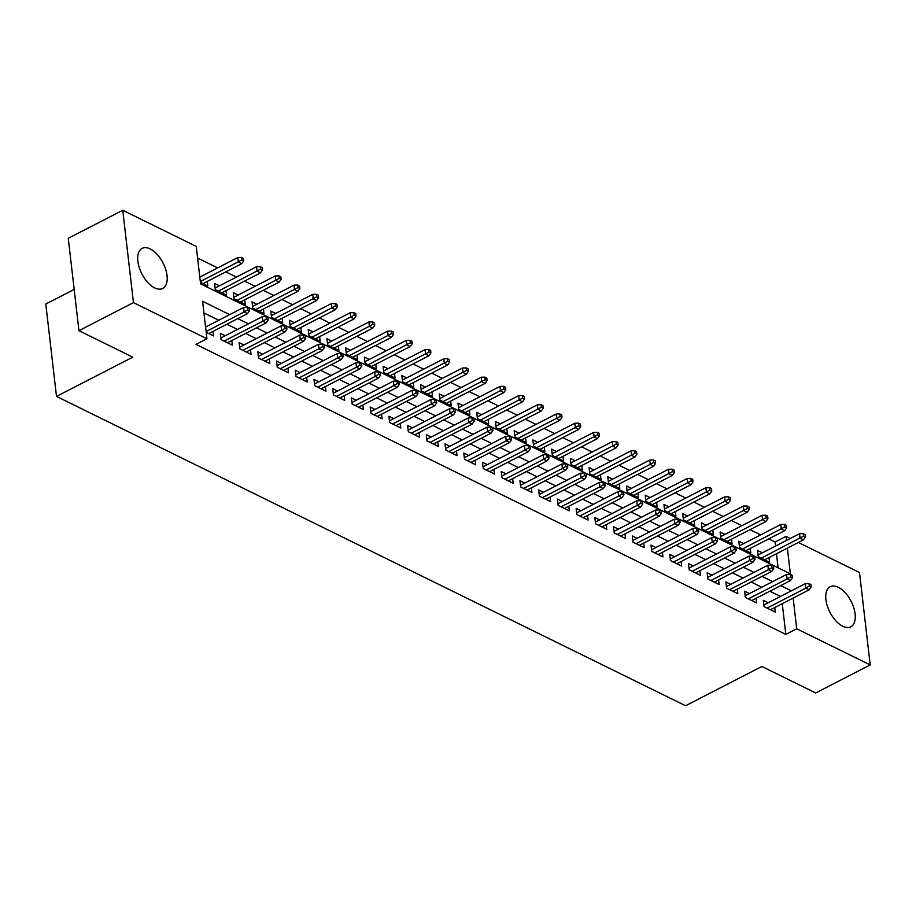 <?xml version="1.0" encoding="UTF-8"?>
<svg xmlns="http://www.w3.org/2000/svg" width="916" height="916" viewBox="0 0 916 916"><rect width="100%" height="100%" fill="white"/><g stroke="black" fill="none" stroke-linecap="round" stroke-linejoin="round"><path stroke-width="1.37" d="M842.766 626.223A22.522 11.908 -117.2 0 1 827.285 605.842A22.522 11.908 -117.2 0 1 830.205 586.721A22.522 11.908 -117.2 0 1 838.266 587.27A22.522 11.908 -117.2 0 1 853.735 607.663A22.522 11.908 -117.2 0 1 850.827 626.784A22.522 11.908 -117.2 0 1 842.766 626.223M154.69 287.887A22.522 11.908 -117.2 0 1 139.221 267.506A22.522 11.908 -117.2 0 1 142.129 248.385A22.522 11.908 -117.2 0 1 150.19 248.934A22.522 11.908 -117.2 0 1 165.67 269.327A22.522 11.908 -117.2 0 1 162.75 288.448A22.522 11.908 -117.2 0 1 154.69 287.887M74.173 289.422L45.8 304.02L56.494 396.41L685.58 705.744L761.872 666.482L815.709 692.954L870.2 664.913L796.714 628.777L793.153 598.068M56.494 396.41L132.786 357.148L78.948 330.676L68.265 238.297L122.755 210.256L196.242 246.393L200.581 283.846L790.359 573.84L787.382 548.123M775.589 546.039L775.119 541.997L768.753 538.871M760.658 534.887L750.032 529.666M741.926 525.681L731.312 520.46M723.205 516.475L712.591 511.254M704.484 507.269L693.859 502.048M685.763 498.064L675.138 492.831M667.043 488.858L656.417 483.625M648.31 479.64L637.696 474.419M629.59 470.435L618.976 465.214M610.869 461.229L600.243 456.008M592.148 452.023L581.523 446.802M573.427 442.817L562.802 437.596M554.695 433.611L544.081 428.39M535.975 424.406L525.36 419.185M517.254 415.2L506.628 409.979M498.533 405.994L487.907 400.773M479.812 396.788L469.187 391.567M461.08 387.582L450.466 382.361M442.359 378.377L431.745 373.155M423.639 369.171L413.013 363.95M404.918 359.965L394.292 354.744M386.197 350.759L375.571 345.538M367.465 341.554L356.851 336.332M348.744 332.348L338.13 327.115M330.023 323.142L319.398 317.909M311.303 313.925L300.677 308.703M292.57 304.719L281.956 299.498M273.85 295.513L263.236 290.292M255.129 286.307L244.503 281.086M236.408 277.101L225.783 271.88M217.687 267.896L197.593 258.014M775.119 541.997L786.02 536.387L790.279 538.482M798.374 542.467L859.506 572.523L870.2 664.913M768.192 602.762L763.337 600.369L764.058 606.621L775.291 612.14L774.764 607.537M749.471 593.557L744.616 591.163L745.338 597.415L756.57 602.934L756.032 598.32M730.739 584.351L725.896 581.958L726.617 588.198L737.849 593.728L737.311 589.114M712.018 575.145L707.163 572.752L707.885 578.992L719.129 584.523L718.591 579.908M693.298 565.939L688.443 563.546L689.164 569.786L700.397 575.317L699.87 570.702M674.577 556.722L669.722 554.34L670.443 560.581L681.676 566.111L681.149 561.497M655.856 547.516L651.001 545.135L651.723 551.375L662.955 556.905L662.417 552.291M637.124 538.31L632.28 535.929L633.002 542.169L644.234 547.699L643.696 543.085M618.403 529.105L613.548 526.723L614.27 532.963L625.513 538.494L624.975 533.879M599.682 519.899L594.827 517.517L595.549 523.757L606.781 529.288L606.255 524.673M580.962 510.693L576.107 508.311L576.828 514.552L588.061 520.07L587.534 515.468M562.229 501.487L557.386 499.106L558.107 505.346L569.34 510.865L568.802 506.262M543.509 492.281L538.665 489.9L539.387 496.14L550.619 501.659L550.081 497.056M524.788 483.075L519.933 480.694L520.654 486.934L531.898 492.453L531.36 487.85M506.067 473.87L501.212 471.488L501.934 477.728L513.166 483.247L512.639 478.644M487.346 464.664L482.492 462.282L483.213 468.523L494.445 474.041L493.919 469.439M468.614 455.458L463.771 453.065L464.492 459.317L475.725 464.836L475.186 460.233M449.893 446.252L445.05 443.859L445.771 450.111L457.004 455.63L456.466 451.027M431.173 437.046L426.318 434.653L427.039 440.905L438.283 446.424L437.745 441.821M412.452 427.841L407.597 425.448L408.318 431.699L419.551 437.218L419.024 432.604M393.731 418.635L388.876 416.242L389.598 422.482L400.83 428.012L400.303 423.398M374.999 409.429L370.156 407.036L370.877 413.276L382.109 418.807L381.571 414.192M356.278 400.223L351.423 397.83L352.156 404.07L363.389 409.601L362.85 404.986M337.557 391.006L332.703 388.624L333.424 394.865L344.656 400.395L344.13 395.781M318.837 381.8L313.982 379.419L314.703 385.659L325.936 391.189L325.409 386.575M300.116 372.594L295.261 370.213L295.983 376.453L307.215 381.983L306.688 377.369M281.384 363.389L276.54 361.007L277.262 367.247L288.494 372.778L287.956 368.163M262.663 354.183L257.808 351.801L258.541 358.041L269.773 363.56L269.235 358.957M243.942 344.977L239.087 342.595L239.809 348.836L251.041 354.355L250.515 349.752M225.221 335.771L220.367 333.39L221.088 339.63L232.321 345.149L231.794 340.546M200.719 276.632L199.688 276.117M219.439 285.838L214.584 283.445L215.317 289.696L226.55 295.215L226.012 290.601M238.16 295.044L233.317 292.651L234.038 298.902L245.27 304.421L244.732 299.818M256.892 304.249L252.037 301.856L252.759 308.108L263.991 313.627L263.453 309.024M275.613 313.455L270.758 311.074L271.479 317.314L282.712 322.833L282.185 318.23M294.334 322.661L289.479 320.279L290.2 326.52L301.433 332.039L300.906 327.436M313.054 331.867L308.2 329.485L308.932 335.725L320.165 341.244L319.627 336.641M331.775 341.073L326.932 338.691L327.653 344.931L338.886 350.45L338.348 345.847M350.507 350.278L345.653 347.897L346.374 354.137L357.606 359.656L357.068 355.053M369.228 359.484L364.373 357.103L365.095 363.343L376.327 368.862L375.8 364.259M387.949 368.69L383.094 366.308L383.815 372.549L395.048 378.068L394.521 373.465M406.67 377.896L401.815 375.514L402.548 381.754L413.78 387.285L413.242 382.67M425.39 387.102L420.547 384.72L421.268 390.96L432.501 396.491L431.963 391.876M444.123 396.307L439.268 393.926L439.989 400.166L451.222 405.696L450.695 401.082M462.843 405.513L457.989 403.132L458.71 409.372L469.942 414.902L469.416 410.288M481.564 414.73L476.709 412.337L477.431 418.578L488.663 424.108L488.136 419.494M500.285 423.936L495.43 421.543L496.163 427.783L507.395 433.314L506.857 428.699M519.006 433.142L514.162 430.749L514.884 436.989L526.116 442.52L525.578 437.905M537.738 442.348L532.883 439.955L533.604 446.195L544.837 451.725L544.31 447.111M556.459 451.554L551.604 449.161L552.325 455.412L563.558 460.931L563.031 456.328M575.179 460.759L570.325 458.366L571.046 464.618L582.29 470.137L581.752 465.534M593.9 469.965L589.057 467.572L589.778 473.824L601.01 479.343L600.472 474.74M612.621 479.171L607.777 476.789L608.499 483.03L619.731 488.549L619.193 483.946M631.353 488.377L626.498 485.995L627.22 492.236L638.452 497.754L637.925 493.151M650.074 497.583L645.219 495.201L645.94 501.441L657.173 506.96L656.646 502.357M668.795 506.788L663.94 504.407L664.661 510.647L675.905 516.166L675.367 511.563M687.515 515.994L682.672 513.613L683.393 519.853L694.626 525.372L694.088 520.769M706.236 525.2L701.393 522.818L702.114 529.059L713.346 534.578L712.808 529.975M724.968 534.406L720.113 532.024L720.835 538.264L732.067 543.783L731.54 539.18M743.689 543.612L738.834 541.23L739.555 547.47L750.788 553.001L750.261 548.386M778.108 567.828L776.482 553.733M200.409 282.357L207.817 286.01L207.291 281.395M762.41 552.817L757.555 550.436L758.276 556.676L769.52 562.206L768.982 557.592M229.676 314.635L202.596 301.318L206.936 338.771L196.035 344.382L785.813 634.387L782.264 603.667M780.478 596.442L769.852 591.221M761.746 587.236L751.131 582.004M743.025 578.03L732.411 572.798M724.304 568.813L713.678 563.592M705.583 559.607L694.958 554.386M686.863 550.401L676.237 545.18M668.13 541.196L657.516 535.975M649.41 531.99L638.795 526.769M630.689 522.784L620.063 517.563M611.968 513.578L601.343 508.357M593.247 504.373L582.622 499.151M574.515 495.167L563.901 489.945M555.794 485.961L545.18 480.74M537.074 476.755L526.448 471.534M518.353 467.549L507.727 462.328M499.632 458.344L489.007 453.122M480.9 449.138L470.286 443.916M462.179 439.932L451.565 434.711M443.459 430.726L432.833 425.493M424.738 421.52L414.112 416.288M406.017 412.303L395.391 407.082M387.285 403.097L376.671 397.876M368.564 393.891L357.95 388.67M349.843 384.686L339.218 379.464M331.123 375.48L320.497 370.259M312.402 366.274L301.776 361.053M293.67 357.068L283.055 351.847M274.949 347.862L264.335 342.641M256.228 338.657L245.602 333.435M237.507 329.451L226.882 324.23M218.787 320.245L203.947 312.951M206.18 332.302L213.6 335.943L213.062 331.34M206.501 326.565L205.459 326.062M78.948 330.676L133.45 302.635L122.755 210.256M785.813 634.387L796.714 628.777M206.936 338.771L133.45 302.635M791.378 590.831L780.753 585.61M772.646 581.626L762.032 576.404M753.925 572.42L743.311 567.199M735.205 563.214L724.579 557.993M716.484 554.008L705.858 548.776M697.763 544.802L687.137 539.57M679.031 535.585L668.417 530.364M660.31 526.379L649.696 521.158M641.589 517.174L630.964 511.952M622.869 507.968L612.243 502.747M604.148 498.762L593.522 493.541M585.416 489.556L574.801 484.335M566.695 480.35L556.081 475.129M547.974 471.145L537.349 465.923M529.253 461.939L518.628 456.718M510.521 452.733L499.907 447.512M491.8 443.527L481.186 438.306M473.08 434.321L462.454 429.1M454.359 425.116L443.733 419.894M435.638 415.91L425.013 410.689M416.906 406.704L406.292 401.483M398.185 397.498L387.571 392.266M379.464 388.292L368.839 383.06M360.744 379.075L350.118 373.854M342.023 369.869L331.397 364.648M323.291 360.664L312.677 355.442M304.57 351.458L293.956 346.237M285.849 342.252L275.224 337.031M267.129 333.046L256.503 327.825M248.408 323.84L237.782 318.619M786.489 540.429L786.02 536.387M247.595 309.871L249.461 310.799L249.175 308.303L247.309 307.375L247.595 309.871L244.125 311.967L247.492 313.627L208.745 333.561M206.1 331.535L244.125 311.967L243.61 307.467L205.573 327.035M247.309 307.375L243.61 307.467M247.492 313.627L249.461 310.799M243.69 260.854L243.393 258.358L241.526 257.442L241.813 259.938L243.69 260.854L241.721 263.682L238.343 262.022L237.828 257.533L199.803 277.101M241.813 259.938L200.318 281.601M241.721 263.682L202.974 283.628M237.828 257.533L241.526 257.442M266.316 319.077L268.193 320.005L267.896 317.509L266.029 316.581L266.316 319.077L262.846 321.173L266.224 322.833L227.477 342.767M224.099 341.107L262.846 321.173L262.331 316.673L220.905 337.993M266.029 316.581L262.331 316.673M266.224 322.833L268.193 320.005M285.036 328.283L286.914 329.21L286.616 326.714L284.75 325.787L285.036 328.283L281.567 330.378L284.945 332.039L246.198 351.973M242.82 350.313L281.567 330.378L281.052 325.878L239.626 347.198M284.75 325.787L281.052 325.878M284.945 332.039L286.914 329.21M303.757 337.5L305.635 338.416L305.349 335.92L303.471 334.993L303.757 337.5L300.299 339.584L303.665 341.244L264.919 361.179M261.552 359.519L300.299 339.584L299.772 335.084L258.346 356.404M303.471 334.993L299.772 335.084M303.665 341.244L305.635 338.416M322.489 346.706L324.356 347.622L324.069 345.126L322.192 344.21L322.489 346.706L319.02 348.79L322.386 350.45L283.639 370.385M280.273 368.724L319.02 348.79L318.493 344.29L277.067 365.61M322.192 344.21L318.493 344.29M322.386 350.45L324.356 347.622M262.411 270.06L262.125 267.564L260.247 266.648L260.533 269.144L262.411 270.06L260.442 272.888L257.075 271.228L256.549 266.739L215.123 288.059M260.533 269.144L218.329 291.173M260.442 272.888L221.695 292.834M256.549 266.739L260.247 266.648M281.132 279.266L280.846 276.769L278.968 275.853L279.266 278.349L281.132 279.266L279.162 282.094L275.796 280.433L275.269 275.945L233.843 297.265M279.266 278.349L237.049 300.379M279.162 282.094L240.416 302.04M275.269 275.945L278.968 275.853M299.853 288.483L299.566 285.975L297.7 285.059L297.986 287.555L299.853 288.483L297.883 291.299L294.517 289.651L294.002 285.151L252.564 306.471M297.986 287.555L255.77 309.585M297.883 291.299L259.136 311.245M294.002 285.151L297.7 285.059M318.573 297.689L318.287 295.192L316.421 294.265L316.707 296.761L318.573 297.689L316.615 300.505L313.238 298.856L312.722 294.357L271.296 315.676M316.707 296.761L274.491 318.791M316.615 300.505L277.857 320.451M312.722 294.357L316.421 294.265M341.21 355.912L343.076 356.828L342.79 354.332L340.924 353.416L341.21 355.912L337.741 357.996L341.107 359.656L302.36 379.59M298.994 377.942L337.741 357.996L337.225 353.507L295.788 374.816M340.924 353.416L337.225 353.507M341.107 359.656L343.076 356.828M337.306 306.894L337.008 304.398L335.142 303.471L335.428 305.967L337.306 306.894L335.336 309.711L331.958 308.062L331.443 303.562L290.017 324.882M335.428 305.967L293.212 327.997M335.336 309.711L296.589 329.657M331.443 303.562L335.142 303.471M359.931 365.118L361.809 366.034L361.511 363.538L359.645 362.621L359.931 365.118L356.461 367.202L359.839 368.862L321.092 388.796M317.715 387.147L356.461 367.202L355.946 362.713L314.52 384.033M359.645 362.621L355.946 362.713M359.839 368.862L361.809 366.034M378.651 374.323L380.529 375.239L380.232 372.743L378.365 371.827L378.651 374.323L375.182 376.407L378.56 378.068L339.813 398.002M336.435 396.353L375.182 376.407L374.667 371.919L333.241 393.239M378.365 371.827L374.667 371.919M378.56 378.068L380.529 375.239M397.372 383.529L399.25 384.445L398.964 381.949L397.086 381.033L397.372 383.529L393.914 385.613L397.281 387.273L358.534 407.208M355.168 405.559L393.914 385.613L393.388 381.125L351.962 402.445M397.086 381.033L393.388 381.125M397.281 387.273L399.25 384.445M416.104 392.735L417.971 393.651L417.685 391.155L415.807 390.239L416.104 392.735L412.635 394.819L416.001 396.479L377.255 416.414M373.888 414.765L412.635 394.819L412.108 390.33L370.682 411.65M415.807 390.239L412.108 390.33M416.001 396.479L417.971 393.651M434.825 401.941L436.692 402.857L436.405 400.361L434.539 399.445L434.825 401.941L431.356 404.025L434.722 405.685L395.975 425.631M392.609 423.971L431.356 404.025L430.841 399.536L389.403 420.856M434.539 399.445L430.841 399.536M434.722 405.685L436.692 402.857M356.026 316.1L355.74 313.604L353.862 312.677L354.149 315.173L356.026 316.1L354.057 318.917L350.691 317.268L350.164 312.768L308.738 334.088M354.149 315.173L311.944 337.202M354.057 318.917L315.31 338.863M350.164 312.768L353.862 312.677M374.747 325.306L374.461 322.81L372.583 321.882L372.881 324.379L374.747 325.306L372.778 328.134L369.411 326.474L368.885 321.974L327.459 343.294M372.881 324.379L330.665 346.408M372.778 328.134L334.031 348.069M368.885 321.974L372.583 321.882M393.468 334.512L393.182 332.016L391.315 331.088L391.601 333.584L393.468 334.512L391.498 337.34L388.132 335.68L387.617 331.18L346.179 352.5M391.601 333.584L349.385 355.614M391.498 337.34L352.752 357.274M387.617 331.18L391.315 331.088M412.2 343.718L411.902 341.221L410.036 340.294L410.322 342.79L412.2 343.718L410.231 346.546L406.853 344.885L406.338 340.386L364.911 361.705M410.322 342.79L368.106 364.82M410.231 346.546L371.484 366.48M406.338 340.386L410.036 340.294M430.921 352.923L430.623 350.427L428.757 349.5L429.043 352.007L430.921 352.923L428.951 355.751L425.574 354.091L425.058 349.591L383.632 370.911M429.043 352.007L386.827 374.026M428.951 355.751L390.205 375.686M425.058 349.591L428.757 349.5M453.546 411.147L455.424 412.063L455.126 409.567L453.26 408.65L453.546 411.147L450.077 413.231L453.454 414.891L414.708 434.837M411.33 433.176L450.077 413.231L449.561 408.742L408.135 430.062M453.26 408.65L449.561 408.742M453.454 414.891L455.424 412.063M449.642 362.129L449.355 359.633L447.477 358.717L447.764 361.213L449.642 362.129L447.672 364.957L444.306 363.297L443.779 358.797L402.353 380.117M447.764 361.213L405.559 383.231M447.672 364.957L408.925 384.892M443.779 358.797L447.477 358.717M472.267 420.352L474.145 421.268L473.858 418.772L471.98 417.856L472.267 420.352L468.797 422.436L472.175 424.097L433.428 444.042M430.051 442.382L468.797 422.436L468.282 417.948L426.856 439.268M471.98 417.856L468.282 417.948M472.175 424.097L474.145 421.268M468.362 371.335L468.076 368.839L466.198 367.923L466.496 370.419L468.362 371.335L466.393 374.163L463.027 372.503L462.5 368.014L421.074 389.323M466.496 370.419L424.28 392.437M466.393 374.163L427.646 394.098M462.5 368.014L466.198 367.923M490.987 429.558L492.865 430.486L492.579 427.978L490.701 427.062L490.987 429.558L487.53 431.654L490.896 433.302L452.149 453.248M448.783 451.588L487.53 431.654L487.003 427.154L445.577 448.474M490.701 427.062L487.003 427.154M490.896 433.302L492.865 430.486M487.083 380.541L486.797 378.045L484.93 377.129L485.217 379.625L487.083 380.541L485.114 383.369L481.747 381.709L481.232 377.22L439.795 398.54M485.217 379.625L443 401.655M485.114 383.369L446.367 403.303M481.232 377.22L484.93 377.129M509.72 438.764L511.586 439.691L511.3 437.184L509.422 436.268L509.72 438.764L506.25 440.859L509.617 442.508L470.87 462.454M467.504 460.794L506.25 440.859L505.724 436.36L464.298 457.679M509.422 436.268L505.724 436.36M509.617 442.508L511.586 439.691M505.815 389.747L505.517 387.25L503.651 386.334L503.937 388.831L505.815 389.747L503.846 392.575L500.468 390.914L499.953 386.426L458.527 407.746M503.937 388.831L461.721 410.86M503.846 392.575L465.099 412.509M499.953 386.426L503.651 386.334M528.44 447.97L530.307 448.897L530.02 446.401L528.154 445.474L528.44 447.97L524.971 450.065L528.337 451.714L489.591 471.66M486.224 470L524.971 450.065L524.456 445.565L483.018 466.885M528.154 445.474L524.456 445.565M528.337 451.714L530.307 448.897M524.536 398.952L524.25 396.456L522.372 395.54L522.658 398.036L524.536 398.952L522.567 401.78L519.189 400.12L518.674 395.632L477.247 416.952M522.658 398.036L480.442 420.066M522.567 401.78L483.82 421.715M518.674 395.632L522.372 395.54M547.161 457.176L549.039 458.103L548.741 455.607L546.875 454.68L547.161 457.176L543.692 459.271L547.07 460.92L508.323 480.866M504.945 479.205L543.692 459.271L543.177 454.771L501.75 476.091M546.875 454.68L543.177 454.771M547.07 460.92L549.039 458.103M543.257 408.158L542.97 405.662L541.093 404.746L541.379 407.242L543.257 408.158L541.287 410.986L537.921 409.326L537.394 404.838L495.968 426.158M541.379 407.242L499.174 429.272M541.287 410.986L502.541 430.921M537.394 404.838L541.093 404.746M565.882 466.381L567.76 467.309L567.473 464.813L565.596 463.885L565.882 466.381L562.413 468.477L565.79 470.126L527.043 490.071M523.666 488.411L562.413 468.477L561.897 463.977L520.471 485.297M565.596 463.885L561.897 463.977M565.79 470.126L567.76 467.309M584.603 475.587L586.48 476.515L586.194 474.019L584.316 473.091L584.603 475.587L581.145 477.683L584.511 479.343L545.764 499.277M542.398 497.617L581.145 477.683L580.618 473.183L539.192 494.503M584.316 473.091L580.618 473.183M584.511 479.343L586.48 476.515M603.335 484.793L605.201 485.72L604.915 483.224L603.037 482.297L603.335 484.793L599.865 486.888L603.232 488.549L564.485 508.483M561.119 506.823L599.865 486.888L599.339 482.389L557.913 503.708M603.037 482.297L599.339 482.389M603.232 488.549L605.201 485.72M622.056 493.999L623.922 494.926L623.636 492.43L621.769 491.503L622.056 493.999L618.586 496.094L621.953 497.754L583.206 517.689M579.839 516.029L618.586 496.094L618.071 491.594L576.645 512.914M621.769 491.503L618.071 491.594M621.953 497.754L623.922 494.926M640.776 503.216L642.654 504.132L642.356 501.636L640.49 500.709L640.776 503.216L637.307 505.3L640.685 506.96L601.938 526.895M598.56 525.234L637.307 505.3L636.792 500.8L595.366 522.12M640.49 500.709L636.792 500.8M640.685 506.96L642.654 504.132M659.497 512.422L661.375 513.338L661.089 510.842L659.211 509.926L659.497 512.422L656.028 514.506L659.405 516.166L620.659 536.1M617.281 534.44L656.028 514.506L655.513 510.017L614.086 531.326M659.211 509.926L655.513 510.017M659.405 516.166L661.375 513.338M678.218 521.628L680.096 522.544L679.809 520.048L677.932 519.132L678.218 521.628L674.76 523.712L678.126 525.372L639.379 545.306M636.013 543.657L674.76 523.712L674.233 519.223L632.807 540.532M677.932 519.132L674.233 519.223M678.126 525.372L680.096 522.544M696.95 530.833L698.816 531.749L698.53 529.253L696.652 528.337L696.95 530.833L693.481 532.917L696.847 534.578L658.1 554.512M654.734 552.863L693.481 532.917L692.954 528.429L651.528 549.749M696.652 528.337L692.954 528.429M696.847 534.578L698.816 531.749M715.671 540.039L717.537 540.955L717.251 538.459L715.385 537.543L715.671 540.039L712.201 542.123L715.568 543.783L676.821 563.718M673.455 562.069L712.201 542.123L711.686 537.635L670.26 558.955M715.385 537.543L711.686 537.635M715.568 543.783L717.537 540.955M734.392 549.245L736.269 550.161L735.972 547.665L734.105 546.749L734.392 549.245L730.922 551.329L734.3 552.989L695.553 572.924M692.175 571.275L730.922 551.329L730.407 546.841L688.981 568.16M734.105 546.749L730.407 546.841M734.3 552.989L736.269 550.161M753.112 558.451L754.99 559.367L754.704 556.871L752.826 555.955L753.112 558.451L749.643 560.535L753.021 562.195L714.274 582.129M710.896 580.481L749.643 560.535L749.128 556.046L707.702 577.366M752.826 555.955L749.128 556.046M753.021 562.195L754.99 559.367M771.845 567.657L773.711 568.573L773.425 566.077L771.547 565.161L771.845 567.657L768.375 569.741L771.741 571.401L732.995 591.347M729.628 589.686L768.375 569.741L767.848 565.252L726.422 586.572M771.547 565.161L767.848 565.252M771.741 571.401L773.711 568.573M790.565 576.862L792.432 577.778L792.145 575.282L790.268 574.366L790.565 576.862L787.096 578.946L790.462 580.607L751.715 600.553M748.349 598.892L787.096 578.946L786.569 574.458L745.143 595.778M790.268 574.366L786.569 574.458M790.462 580.607L792.432 577.778M809.286 586.068L811.152 586.984L810.866 584.488L809 583.572L809.286 586.068L805.817 588.152L809.183 589.812L770.436 609.758M767.07 608.098L805.817 588.152L805.301 583.664L763.875 604.984M809 583.572L805.301 583.664M809.183 589.812L811.152 586.984M561.977 417.364L561.691 414.868L559.813 413.952L560.111 416.448L561.977 417.364L560.008 420.192L556.642 418.532L556.115 414.043L514.689 435.363M560.111 416.448L517.895 438.478M560.008 420.192L521.261 440.138M556.115 414.043L559.813 413.952M580.698 426.57L580.412 424.074L578.546 423.158L578.832 425.654L580.698 426.57L578.729 429.398L575.362 427.738L574.847 423.249L533.41 444.569M578.832 425.654L536.616 447.684M578.729 429.398L539.982 449.344M574.847 423.249L578.546 423.158M599.43 435.776L599.133 433.279L597.266 432.363L597.553 434.86L599.43 435.776L597.461 438.604L594.083 436.943L593.568 432.455L552.142 453.775M597.553 434.86L555.336 456.889M597.461 438.604L558.714 458.55M593.568 432.455L597.266 432.363M618.151 444.981L617.865 442.485L615.987 441.569L616.273 444.065L618.151 444.981L616.182 447.81L612.804 446.161L612.289 441.661L570.863 462.981M616.273 444.065L574.057 466.095M616.182 447.81L577.435 467.755M612.289 441.661L615.987 441.569M636.872 454.199L636.586 451.691L634.708 450.775L634.994 453.271L636.872 454.199L634.903 457.015L631.536 455.366L631.01 450.867L589.583 472.187M634.994 453.271L592.789 475.301M634.903 457.015L596.156 476.961M631.01 450.867L634.708 450.775M655.593 463.404L655.306 460.908L653.429 459.981L653.726 462.477L655.593 463.404L653.623 466.221L650.257 464.572L649.73 460.072L608.304 481.392M653.726 462.477L611.51 484.507M653.623 466.221L614.876 486.167M649.73 460.072L653.429 459.981M674.313 472.61L674.027 470.114L672.161 469.187L672.447 471.683L674.313 472.61L672.344 475.427L668.978 473.778L668.462 469.278L627.025 490.598M672.447 471.683L630.231 493.713M672.344 475.427L633.597 495.373M668.462 469.278L672.161 469.187M693.046 481.816L692.748 479.32L690.882 478.392L691.168 480.889L693.046 481.816L691.076 484.633L687.698 482.984L687.183 478.484L645.757 499.804M691.168 480.889L648.952 502.918M691.076 484.633L652.329 504.579M687.183 478.484L690.882 478.392M711.766 491.022L711.48 488.526L709.602 487.598L709.889 490.094L711.766 491.022L709.797 493.85L706.419 492.19L705.904 487.69L664.478 509.01M709.889 490.094L667.672 512.124M709.797 493.85L671.05 513.784M705.904 487.69L709.602 487.598M730.487 500.228L730.201 497.731L728.323 496.804L728.609 499.3L730.487 500.228L728.518 503.056L725.151 501.395L724.625 496.896L683.199 518.216M728.609 499.3L686.405 521.33M728.518 503.056L689.771 522.99M724.625 496.896L728.323 496.804M749.208 509.433L748.922 506.937L747.044 506.01L747.342 508.506L749.208 509.433L747.238 512.262L743.872 510.601L743.345 506.101L701.919 527.421M747.342 508.506L705.125 530.536M747.238 512.262L708.492 532.196M743.345 506.101L747.044 506.01M767.929 518.639L767.642 516.143L765.776 515.216L766.062 517.723L767.929 518.639L765.959 521.467L762.593 519.807L762.078 515.307L720.652 536.627M766.062 517.723L723.846 539.742M765.959 521.467L727.212 541.402M762.078 515.307L765.776 515.216M786.661 527.845L786.363 525.349L784.497 524.433L784.783 526.929L786.661 527.845L784.691 530.673L781.314 529.013L780.798 524.513L739.372 545.833M784.783 526.929L742.567 548.947M784.691 530.673L745.945 550.608M780.798 524.513L784.497 524.433M805.382 537.051L805.095 534.555L803.217 533.639L803.504 536.135L805.382 537.051L803.412 539.879L800.034 538.219L799.519 533.73L758.093 555.039M803.504 536.135L761.288 558.165M803.412 539.879L764.665 559.813M799.519 533.73L803.217 533.639"/></g></svg>
